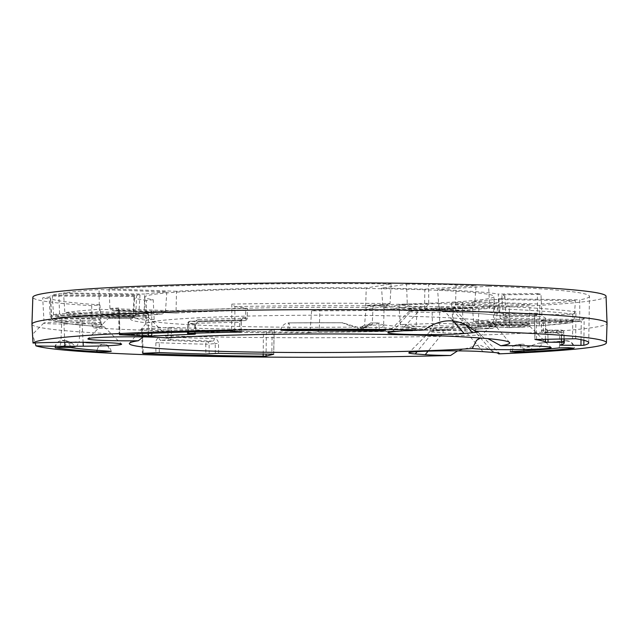 <?xml version="1.0" encoding="UTF-8"?>
<svg xmlns="http://www.w3.org/2000/svg" width="639" height="639" viewBox="0 0 639 639"><rect width="100%" height="100%" fill="white"/><g stroke="black" fill="none" stroke-linecap="round" stroke-linejoin="round"><path stroke-width="0.48" stroke-dasharray="3.19 2.4" d="M370.444 323.102L360.803 329.341L363.759 328.59L370.444 323.102A7.956 1.51 -89.6 0 1 370.7 322.911L370.716 322.911A7.956 1.51 -89.6 0 1 370.788 322.903A7.956 1.51 -89.6 0 1 370.971 322.967M66.376 340.739C70.673 342.057 73.653 344.149 75.322 347.009L60.641 347.281C59.595 344.413 60.625 342.248 63.724 340.787L66.376 340.739A7.956 7.508 98 0 0 66.184 340.707A7.956 7.508 98 0 0 65.074 340.643L65.026 340.643A7.956 7.508 98 0 0 63.724 340.787M65.21 347.281L75.482 347.025C78.046 345.108 78.573 343.439 77.055 342.017A7.956 7.197 -84.1 0 0 76.472 341.929A7.956 7.197 -84.1 0 0 75.642 341.897A269.171 13.147 179.9 0 0 103.254 344.117A7.956 6.382 93.7 0 1 103.774 344.125A7.956 6.382 93.7 0 1 109.636 351.202M77.055 342.017L74.188 342.089C68.109 343.686 63.844 345.443 61.384 347.368M534.859 350.092L522.742 349.701C526.967 347.209 532.335 345.028 538.845 343.175L541.433 343.255C541.832 345.324 539.851 347.608 535.498 350.116M538.845 343.175A7.956 6.51 -94.1 0 1 539.564 343.071A7.956 6.51 -94.1 0 1 540.123 343.063A269.171 13.147 179.9 0 0 566.442 340.715A7.956 7.285 -96.5 0 0 565.555 340.755L539.564 343.071M522.742 349.701A261.431 12.772 -0.1 0 1 522.462 349.717L533.717 350.18M512.262 351.522A7.956 5.863 -93.2 0 1 517.678 344.445A7.956 5.863 -93.2 0 1 518.101 344.445A269.171 13.147 179.9 0 0 522.79 344.173A7.956 5.999 86.7 0 0 522.343 344.181A7.956 5.999 86.7 0 0 521.744 344.253C520.026 345.364 520.266 347.185 522.462 349.717M453.067 327.671A269.315 13.155 -0.1 0 1 432.587 328.222L400.326 324.548L403.081 326.896L433.697 330.379L450.367 329.932A18.962 0.927 179.9 0 1 443.162 329.628L433.186 328.893A18.962 0.927 179.9 0 1 430.151 328.39A18.962 0.927 179.9 0 1 432.228 327.967A18.962 0.927 179.9 0 1 457.748 327.519A18.962 0.927 179.9 0 1 465.04 327.831L475.009 328.566A18.962 0.927 179.9 0 1 478.02 329.013L479.01 307.183A20.121 0.982 -0.1 0 1 453.155 308.046L453.067 327.671L450.367 329.932L475.967 329.484L478.06 328.893L478.164 332.224A19.074 0.935 179.9 0 0 478.14 332.184A19.074 0.935 179.9 0 0 475.104 331.729L465.136 330.994A19.074 0.935 179.9 0 0 444.161 330.635A19.074 0.935 179.9 0 0 430.063 331.513A19.074 0.935 179.9 0 0 430.039 331.561A19.074 0.935 179.9 0 0 433.098 332.056L443.075 332.799A19.074 0.935 179.9 0 0 464.505 333.143A19.074 0.935 179.9 0 0 478.164 332.224M455.112 307.207L445.167 306.584L426.149 306.664L428.713 304.268L428.681 284.531A20.121 0.982 -0.1 0 1 456.094 285.17A270.353 13.203 -0.1 0 1 476.039 285.761L474.609 305.458L471.135 307.806A266.87 13.036 179.9 0 0 455.471 307.343L455.112 307.207M456.094 285.17L455.471 307.343A18.962 0.927 179.9 0 1 455.495 307.383L455.615 310.554A19.074 0.935 179.9 0 0 455.591 310.506A19.074 0.935 179.9 0 0 440.551 309.667A19.074 0.935 179.9 0 0 419.551 310.195L411.189 311.001A19.074 0.935 179.9 0 0 409.12 311.385A19.074 0.935 179.9 0 0 409.096 311.433A19.074 0.935 179.9 0 0 423.689 312.311A19.074 0.935 179.9 0 0 445.159 311.792L453.514 310.985A19.074 0.935 179.9 0 0 455.615 310.554M455.216 304.883A269.315 13.155 -0.1 0 1 474.609 305.458L424.608 308.773A186.484 9.106 179.9 0 0 404.423 308.23A186.484 9.106 179.9 0 0 382.897 307.806L407.267 303.892L408.856 306.361L385.916 310.043L382.897 307.806L381.587 288.157A185.446 9.058 -0.1 0 1 424.799 289.163L476.039 285.761M424.088 310.937L385.916 310.043A188.928 9.226 179.9 0 1 405.541 310.434A188.928 9.226 179.9 0 1 424.056 310.929L471.414 307.798L424.056 310.929L424.608 308.773L424.799 289.163M579.749 319.476L500.177 318.422L503.117 320.65A188.928 9.226 179.9 0 0 505.872 316.968L503.069 314.564L501.839 294.843A185.446 9.058 -0.1 0 1 504.898 296.456A185.446 9.058 -0.1 0 1 498.899 298.772L579.773 299.851L579.757 319.396L578.047 321.649A267.222 13.052 179.9 0 0 581.298 320.962L578.047 321.649L502.965 320.65L578.135 321.649M498.899 298.772L500.177 318.422A186.484 9.106 179.9 0 0 505.968 316.137L506.551 317.391L505.082 316.84L542.008 316.497L540.969 294.339L501.839 294.843M537.487 313.214L499.019 313.709L498.252 294.084L537.383 293.581L537.487 313.214L536.872 315.41A225.942 11.039 179.9 0 0 534.46 315.027L535.035 339.485M545.426 339.173L545.299 332.36L547.863 332.472L547.895 330.187A2.444 2.444 141.2 0 1 545.986 329.277L545.986 329.277A2.444 2.444 141.2 0 1 545.45 327.791L545.299 332.36M556.729 330.571A2.444 0.487 -89.5 0 0 557.192 332.855L559.588 335.299L561.545 335.403C561.21 332.48 559.604 330.866 556.729 330.571L541.489 330.355L541.321 320.514A225.942 11.039 179.9 0 0 545.434 318.398A225.942 11.039 179.9 0 0 542.008 316.497M537.383 293.581A225.559 11.015 -0.1 0 1 540.969 294.339M588.727 342.784L589.462 296.344A270.009 13.187 -0.1 0 0 488.635 286.224L489.682 308.437L442.188 311.576C470.496 312.727 489.913 314.156 500.441 315.866L536.872 315.41L500.736 315.882A188.928 9.226 179.9 0 0 442.404 311.576L439.049 309.284L437.595 289.611A185.446 9.058 -0.1 0 1 498.252 294.084M543.238 320.65L541.273 320.53L541.489 330.355A2.444 2.444 0 0 0 543.917 332.743A2.444 0.487 90.5 0 1 543.454 330.459L543.238 320.65L581.298 320.962L584.166 318.462L583.902 340.307M541.433 343.255A7.956 6.51 -94.1 0 0 540.155 343.063L540.123 343.063M522.79 344.173L522.822 344.181A7.956 5.999 86.7 0 1 523.868 344.341L521.744 344.253M74.188 342.089A7.956 7.197 -84.1 0 1 75.602 341.897L75.642 341.897M58.804 293.748L59.555 313.493L138.791 314.548A186.484 9.106 179.9 0 0 135.772 315.243L53.5 314.883A269.315 13.155 -0.1 0 1 59.555 313.493L61.264 315.962A266.87 13.036 179.9 0 0 56.328 317.096L133.783 317.431L135.772 315.243L136.586 295.609A185.446 9.058 -0.1 0 1 140.005 294.827L58.804 293.748A270.353 13.203 -0.1 0 0 52.278 295.25L136.586 295.609M52.278 295.25L53.5 314.883L56.184 317.096L133.783 317.431A188.928 9.226 179.9 0 1 135.867 316.952L61.264 315.962M140.005 294.827L138.791 314.548L136.458 316.88L133.878 317.431M498.636 353.878L479.386 344.812L457.572 350.859M53.237 320.49L51.679 318.342A269.315 13.155 179.9 0 0 101.202 324.572L103.83 326.864C76.113 325.091 59.251 322.967 53.237 320.482L54.307 320.722A18.962 0.927 179.9 0 0 63.82 320.81L82.151 320.73L82.167 323.901A19.074 0.935 179.9 0 0 100.275 322.935A19.074 0.935 179.9 0 0 100.251 322.895A19.074 0.935 179.9 0 0 80.234 322.04L61.903 322.12A19.074 0.935 179.9 0 0 43.811 323.038A19.074 0.935 179.9 0 0 43.787 323.078A19.074 0.935 179.9 0 0 63.836 323.981L82.167 323.901L83.086 342.272M32.397 336.362L32.533 334.333L35.169 342.943M111.338 317.128A19.689 0.958 179.9 0 0 109.197 317.519A19.689 0.958 179.9 0 0 109.173 317.567A19.689 0.958 179.9 0 0 128.862 318.494A19.689 0.958 179.9 0 0 148.552 317.495A19.689 0.958 179.9 0 0 148.528 317.455A19.689 0.958 179.9 0 0 133.008 316.585A19.689 0.958 179.9 0 0 111.338 317.128M119.757 334.78L119.046 307.934L118.463 309.635L119.269 310.506L151.762 311.696L151.77 333.254M176.508 291.28L109.021 288.9L109.98 308.557L113.478 310.842L176.013 313.046L176.508 291.28A185.446 9.058 -0.1 0 1 366.251 287.957L391.124 283.956L390.054 303.645L386.978 306.049A267.222 13.052 179.9 0 0 234.928 306.568L231.853 304.092L231.598 330.97M390.054 303.645L365.588 307.575L363.934 309.755A188.928 9.226 179.9 0 0 176.013 313.046L113.478 310.842A267.222 13.052 179.9 0 1 119.269 310.506M166.835 291.919L165.461 311.616L162.434 313.957L142.705 315.866L67.862 314.875L64.874 312.639A269.315 13.155 -0.1 0 1 79.723 310.905A269.315 13.155 -0.1 0 1 99.333 309.292L165.461 311.616A186.484 9.106 179.9 0 0 153.472 312.623A186.484 9.106 179.9 0 0 144.118 313.693L64.874 312.639L63.517 292.989A270.353 13.203 -0.1 0 1 99.069 289.539L99.333 309.292L99.884 311.776A266.87 13.036 179.9 0 0 81.904 313.278A266.87 13.036 179.9 0 0 68.03 314.875L142.633 315.866L144.118 313.693L144.726 294.068A185.446 9.058 -0.1 0 1 166.835 291.919L99.069 289.539M82.151 320.73A18.962 0.927 179.9 0 0 98.079 320.195A18.962 0.927 179.9 0 0 100.155 319.772A18.962 0.927 179.9 0 0 89.827 318.965A18.962 0.927 179.9 0 0 80.234 318.885L61.903 318.957A18.962 0.927 179.9 0 0 52.638 319.117L43.899 319.915L42.701 297.918A20.121 0.982 -0.1 0 1 49.107 297.191A270.353 13.203 -0.1 0 1 50.297 296.025L51.264 315.762L53.484 318.214A266.87 13.036 179.9 0 0 52.638 319.117L50.169 316.888L49.107 297.191M51.679 318.342L50.665 298.685A20.121 0.982 -0.1 0 1 42.701 297.918M92.08 325.459L91.696 305.698L99.956 304.891L101.202 324.572L92.08 325.459L93.701 327.879L104.061 326.872A266.87 13.036 179.9 0 1 54.307 320.722L43.899 319.915L43.787 323.078M154.151 319.42L146.403 320.171L146.179 322.775L155.301 321.888L154.151 319.42L153.224 299.715A174.695 8.531 -0.1 0 1 144.757 297.119A174.695 8.531 -0.1 0 1 319.436 288.269A174.695 8.531 -0.1 0 1 494.147 296.512A174.695 8.531 -0.1 0 1 373.144 304.827L372.233 324.492L369.03 326.856A173.928 8.499 179.9 0 1 240.272 326.505A173.928 8.499 179.9 0 1 155.301 321.888M240.36 331.385A173.752 8.491 179.9 0 0 431.852 329.964A173.752 8.491 179.9 0 0 493.252 323.398A173.752 8.491 179.9 0 0 493.108 323.038A173.752 8.491 179.9 0 0 342.608 315.235A173.752 8.491 179.9 0 0 153.919 321.401A173.752 8.491 179.9 0 0 146.275 323.326A173.752 8.491 179.9 0 0 145.892 323.646A173.752 8.491 179.9 0 0 145.748 324.005A173.752 8.491 179.9 0 0 240.36 331.385M93.701 327.879A287.382 14.042 179.9 0 0 188.601 331.529A287.382 14.042 179.9 0 0 307.431 332.847L310.163 330.531L319.284 329.636A269.315 13.155 179.9 0 0 415.909 328.598L383.64 324.924A186.484 9.106 -0.1 0 1 364.486 325.243L359.909 327.743L369.382 326.841L359.909 327.743A188.928 9.226 179.9 0 0 382.29 327.392L383.64 324.924L384.175 305.178A185.446 9.058 -0.1 0 1 366.411 305.482L373.144 304.827M167.961 327.408L167.993 337.24L171.428 337.224L171.396 327.392L142.273 328.877L143.152 353.487M142.92 353.319L142.505 329.045A269.626 13.171 179.9 0 0 263.452 331.785L266.359 331.681L274.187 329.788L273.724 354.246M263.188 354.054L263.452 331.785M273.676 354.27L274.139 329.812L272.246 329.676L271.791 354.134M372.233 324.492L364.486 325.243L366.411 305.482M317.871 331.841L307.431 332.847L317.871 331.841L412.842 330.85L415.909 328.598L417.235 308.941A270.353 13.203 -0.1 0 1 319.883 310.011L319.284 329.636L317.791 331.841A266.87 13.036 179.9 0 0 412.666 330.85L382.29 327.392M398.952 304.851L400.326 324.548A186.484 9.106 179.9 0 0 439.656 323.238L439.704 303.485A185.446 9.058 -0.1 0 1 398.952 304.851L432.02 308.613L432.587 328.222L433.857 330.379A266.87 13.036 179.9 0 0 450.367 329.932M472.069 301.68L473.515 321.353L476.838 323.638L539.148 325.834L571.418 322.687L574.102 320.331A269.315 13.155 -0.1 0 1 559.245 322.056A269.315 13.155 -0.1 0 1 539.643 323.677L473.515 321.353A186.484 9.106 179.9 0 0 485.504 320.347A186.484 9.106 179.9 0 0 494.858 319.276L574.102 320.331L575.388 300.61A270.353 13.203 -0.1 0 1 539.835 304.068L539.643 323.677L539.1 325.826A266.87 13.036 179.9 0 0 557.08 324.324A266.87 13.036 179.9 0 0 570.954 322.727L496.351 321.736L494.858 319.276L494.187 299.531A185.446 9.058 -0.1 0 1 472.069 301.68L539.835 304.068M575.388 300.61L494.187 299.531M451.461 302.934L452.923 322.615L456.294 324.924L509.427 327.631L525.498 326.737L528.725 324.404A269.315 13.155 -0.1 0 1 509.363 325.483L452.923 322.615A186.484 9.106 179.9 0 0 462.596 322.072L528.725 324.404L530.162 304.707L462.396 302.327A185.446 9.058 -0.1 0 1 451.461 302.934L509.299 305.873L509.427 327.623A266.87 13.036 179.9 0 0 525.226 326.745L462.971 324.556L462.396 302.327M530.162 304.707A270.353 13.203 -0.1 0 1 509.299 305.873M153.224 299.715L146.491 300.37L146.403 320.171A186.484 9.106 -0.1 0 1 133.008 316.784A186.484 9.106 -0.1 0 1 133.535 316.121L134.605 296.392L50.297 296.025M559.852 345.084L559.628 335.267A244.553 11.949 -0.1 0 0 564.069 332.983L564.181 338.83M509.427 327.631L456.294 324.924A188.928 9.226 179.9 0 0 462.971 324.556M109.98 308.557L176.38 310.889A186.484 9.106 179.9 0 1 365.588 307.575L366.251 287.957M364.206 309.739L387.482 306.009L364.206 309.739M194.536 334.245L194.751 324.42L195.846 324.34L197.555 321.792A2.444 1.302 88.1 0 0 197.627 321.792A2.444 1.302 88.1 0 0 198.857 319.492A226.118 11.047 179.9 0 1 245.56 318.31A2.444 0.799 -91.1 0 1 244.801 320.602A2.444 2.444 0 0 0 247.205 318.206L247.405 308.381L247.205 318.206L245.56 318.31L245.759 308.493L247.277 308.341L234.928 306.568M589.462 296.344A270.009 13.187 -0.1 0 1 579.773 299.851M575.683 338.75L575.931 311.88L572.856 314.212L534.34 314.987L534.923 339.445M488.635 286.224L437.595 289.611M428.713 304.268A269.315 13.155 -0.1 0 0 407.267 303.892L406.556 284.147L381.587 288.157M406.556 284.147A270.353 13.203 -0.1 0 1 428.681 284.531M214.225 338.582A226.118 11.047 179.9 0 1 171.428 337.224A2.444 1.597 92.3 0 1 169.83 339.716L160.86 340.228A242.109 11.829 -0.1 0 0 206.916 341.689A2.444 2.173 -95.6 0 1 209.097 344.141L205.782 344.197A2.444 1.134 91.4 0 1 206.916 341.689L213.083 341.09A2.444 1.142 -88.6 0 0 214.225 338.582C216.805 338.934 218.234 340.563 218.498 343.486L215.231 343.542L213.083 341.09A228.562 11.167 -0.1 0 1 169.83 339.716A2.444 1.829 -93.3 0 1 167.993 337.24L159.023 337.751A2.444 1.829 86.7 0 0 160.86 340.228L159.287 342.728L155.852 342.744C156.028 339.804 157.082 338.143 159.023 337.751M218.594 353.319L218.498 343.486M159.319 352.56L159.287 342.728A244.553 11.949 -0.1 0 0 205.782 344.197L205.878 354.03M559.804 345.108L559.588 335.299C560.203 334.636 559.405 333.822 557.192 332.855L543.917 332.743A2.444 0.487 90.5 0 0 543.941 332.743A228.562 11.167 -0.1 0 0 547.895 330.187L561.425 330.131A242.109 11.829 -0.1 0 1 557.216 332.855A2.444 0.487 -89.5 0 0 557.216 332.855L543.941 332.743A2.444 2.396 75.7 0 1 541.537 330.323A226.118 11.047 179.9 0 0 545.626 328.214L545.986 329.277L547.895 330.179L561.417 330.123A2.444 2.444 0 0 1 563.326 331.026L564.069 332.983A244.553 11.949 -0.1 0 0 563.878 332.52A2.444 2.444 -39.3 0 0 561.425 330.131L561.306 332.408L563.878 332.52L563.989 338.838M187.922 333.534L187.754 323.638L188.896 323.55L188.705 331.976M198.857 319.492C196.397 319.859 195.031 321.505 194.751 324.42M239.425 332.088L239.625 322.272A244.553 11.949 -0.1 0 0 188.896 323.55A2.444 1.302 -91.9 0 1 190.118 321.249A2.444 1.302 -91.9 0 1 190.198 321.249A242.109 11.829 -0.1 0 1 240.456 319.979L241.75 319.364L241.143 322.12C241.294 319.204 241.838 317.679 242.772 317.535L247.077 318.158A2.444 2.316 -81.8 0 1 244.761 320.602L240.456 319.979L239.625 322.272L241.27 322.168L241.071 331.968M146.491 300.37A185.446 9.058 -0.1 0 1 134.006 297.103A185.446 9.058 -0.1 0 1 134.605 296.392M99.956 304.891A270.353 13.203 -0.1 0 1 50.665 298.685M433.785 330.387L403.481 326.92A188.928 9.226 179.9 0 0 439.448 325.722L439.656 323.238L496.096 326.106L492.581 328.422L439.448 325.722M492.813 328.414L492.581 328.422A266.87 13.036 179.9 0 1 478.02 329.013L492.813 328.414M109.021 288.9A270.009 13.187 -0.1 0 1 391.124 283.956M91.696 305.698A286.607 14.002 -0.1 0 1 34.075 298.597A286.607 14.002 -0.1 0 1 32.845 297.279M606.06 296.28A286.607 14.002 -0.1 0 1 464.904 308.613A286.607 14.002 -0.1 0 1 311.616 310.81L319.883 310.011M417.235 308.941L384.175 305.178M478.068 326.841A269.315 13.155 -0.1 0 0 496.096 326.106L497.549 306.424A270.353 13.203 -0.1 0 1 479.01 307.183M497.549 306.424L439.704 303.485M453.155 308.046A270.353 13.203 -0.1 0 1 432.02 308.613M63.517 292.989L144.726 294.068M492.605 325.994A19.689 0.958 179.9 0 0 490.464 326.385A19.689 0.958 179.9 0 0 490.44 326.433A19.689 0.958 179.9 0 0 510.13 327.36A19.689 0.958 179.9 0 0 529.819 326.361A19.689 0.958 179.9 0 0 529.795 326.313A19.689 0.958 179.9 0 0 514.267 325.451A19.689 0.958 179.9 0 0 492.605 325.994M166.755 337.975L163.528 332.36L155.349 330.523L143.248 336.913M480.488 338.015L487.948 338.63M489.266 305.953L439.049 309.284A186.484 9.106 179.9 0 1 499.019 313.709L500.649 315.882M539.132 325.834L476.838 323.638A188.928 9.226 179.9 0 0 487.685 322.711A188.928 9.226 179.9 0 0 496.351 321.736M245.759 308.493A225.942 11.039 179.9 0 0 151.762 311.696M171.396 327.392A225.942 11.039 179.9 0 0 272.246 329.676M408.856 306.361A266.87 13.036 179.9 0 1 426.149 306.664A18.962 0.927 179.9 0 0 419.647 307.032L411.284 307.838A18.962 0.927 179.9 0 0 409.2 308.262A18.962 0.927 179.9 0 0 419.527 309.076A18.962 0.927 179.9 0 0 445.056 308.629L453.41 307.814A18.962 0.927 179.9 0 0 455.495 307.383M31.95 324.213A287.55 14.05 179.9 0 0 188.529 336.426A287.55 14.05 179.9 0 0 575.491 329.644A287.55 14.05 179.9 0 0 607.05 323.214M492.693 322.831A19.577 0.958 179.9 0 0 490.544 323.262A19.577 0.958 179.9 0 0 501.208 324.101A19.577 0.958 179.9 0 0 527.55 323.638A19.577 0.958 179.9 0 0 529.699 323.198A19.577 0.958 179.9 0 0 519.044 322.368A19.577 0.958 179.9 0 0 492.693 322.831M137.776 313.501A19.577 0.958 179.9 0 0 111.434 313.965A19.577 0.958 179.9 0 0 109.285 314.396A19.577 0.958 179.9 0 0 119.94 315.235A19.577 0.958 179.9 0 0 146.291 314.771A19.577 0.958 179.9 0 0 148.44 314.332A19.577 0.958 179.9 0 0 137.776 313.501M311.616 310.81L310.163 330.531M142.705 315.866L142.633 315.866A188.928 9.226 179.9 0 1 151.299 314.891A188.928 9.226 179.9 0 1 162.146 313.965L99.884 311.776M50.169 316.888A269.315 13.155 179.9 0 1 51.264 315.762L133.535 316.121L132.425 318.046L130.939 318.549L53.484 318.214M363.759 328.59A276.959 13.531 179.9 0 0 361.714 328.574L360.372 329.333A261.431 12.772 -0.1 0 1 360.803 329.341M360.372 329.333L342.664 322.999A7.956 0.687 90.1 0 1 342.8 322.767A269.171 13.147 179.9 0 0 288.868 322.903L288.868 322.903A269.219 13.147 179.9 0 1 342.808 322.767A7.956 0.687 90.1 0 1 342.839 322.759A7.956 0.687 90.1 0 1 342.935 322.847L361.714 328.574M287.973 329.844A7.956 0.903 -90.4 0 1 288.82 322.887L342.8 322.767M375.924 329.892A7.956 1.717 -89.5 0 1 377.601 322.967L377.617 322.967A7.956 1.717 90.5 0 1 377.697 322.959A7.956 1.717 90.5 0 1 379.334 329.916M534.196 350.196L523.868 344.341M70.434 347.52A7.956 7.572 -81.3 0 0 62.862 340.323A269.171 13.147 179.9 0 0 65.074 340.643M559.181 347.904A7.956 7.285 -96.5 0 1 565.555 340.755L570.132 341.585C572.76 343.127 574.189 345.276 574.429 348.031M475.009 328.566L475.104 331.729L493.028 352.408M443.162 329.628L443.075 332.799L428.09 351.154M504.898 296.456L505.968 316.137A186.484 9.106 179.9 0 0 503.069 314.564L541.529 314.068M545.434 318.398L545.626 328.214A226.118 11.047 179.9 0 0 545.45 327.791M540.155 343.063A269.219 13.147 179.9 0 0 566.481 340.715L566.442 340.715M62.862 340.323L62.814 340.323A269.219 13.147 179.9 0 0 65.026 340.643M518.101 344.445L518.133 344.445A269.219 13.147 179.9 0 0 522.822 344.181M75.602 341.897A269.219 13.147 179.9 0 0 103.214 344.117L103.254 344.117M433.186 328.893L433.098 332.056L417.107 351.658M465.04 327.831L465.136 330.994L483.06 351.674M80.234 318.885L79.188 342.28M64.755 342.344L63.82 320.81M61.903 318.957L60.857 342.36M411.284 307.838L411.189 311.001L392.266 331.841M445.056 308.629L445.159 311.792L452.851 320.594M465.791 325.011L453.514 310.985L453.41 307.814M400.621 331.026L419.551 310.195L419.647 307.032M148.336 333.39L148.328 311.712M119.301 310.506L119.948 334.948M109.972 308.469A269.666 13.171 -0.1 0 1 119.046 307.934M561.545 335.403L561.769 345.22M234.721 331.034L234.944 306.568M241.143 322.12L240.943 331.937M584.166 318.462A269.666 13.171 -0.1 0 1 579.757 319.396M489.258 305.865A269.666 13.171 -0.1 0 1 575.931 311.88M572.808 314.212L572.576 338.678M572.856 314.212A267.222 13.052 179.9 0 0 489.682 308.437M215.319 353.375L215.231 343.542L209.097 344.141L209.193 353.974M155.852 342.744L155.884 352.576M561.425 338.886L561.306 332.408L547.863 332.472L547.982 339.125M195.238 334.077L195.454 324.261L188.146 323.717A2.444 2.053 -85.8 0 1 190.198 321.249L197.555 321.792A228.562 11.167 -0.1 0 1 244.761 320.602A2.444 0.799 -91.1 0 0 244.801 320.602L197.627 321.792L195.846 324.34L195.63 334.141M266.359 331.681L266.096 354.078M231.853 304.092A269.666 13.171 -0.1 0 1 390.062 303.565M242.772 317.535A2.444 2.316 98.2 0 1 240.456 319.979M581.027 339.66L581.25 320.954M130.939 318.549A188.928 9.226 179.9 0 0 146.179 322.775M536.592 339.333L536.017 314.875M377.601 322.967A269.171 13.147 179.9 0 0 370.7 322.911A269.219 13.147 179.9 0 1 377.617 322.967M289.786 330.619A7.956 0.903 89.6 0 0 288.868 322.903A7.956 0.903 -90.4 0 0 288.82 322.887L286.52 323.238C283.149 324.548 281.28 326.88 280.928 330.243M103.214 344.117A7.956 6.382 -86.3 0 0 97.04 350.316M55.289 347.544A7.956 7.572 98.7 0 1 62.814 340.323M518.133 344.445A7.956 5.863 -93.2 0 1 523.86 350.843M566.481 340.715A7.956 7.285 -96.5 0 1 573.742 347.88M54.898 347.664C55.258 344.301 57.119 341.969 60.497 340.659L66.184 340.707M111.202 351.434C109.972 345.164 105.02 344.117 105.403 344.397L76.472 341.929M510.178 351.785C510.521 348.447 512.374 346.122 515.713 344.796L522.343 344.181M478.14 332.184L499.458 353.375M430.063 331.513L408.824 352.776M100.251 322.895L121.57 344.086M43.811 323.038L32.533 334.333M409.12 311.385L387.881 332.647M455.591 310.506L476.902 331.697M109.197 317.519L87.958 338.782M148.528 317.455L163.528 332.36M118.463 309.635L119.126 334.86M493.252 323.398L494.147 296.512M145.748 324.005L144.757 297.119M141.658 328.957L142.313 353.399M176.044 313.054C220.719 310.362 296.48 309.036 364.014 309.755M240.416 319.979L190.118 321.249A2.444 2.444 0 0 0 187.754 323.638L187.562 332.008M134.006 297.103L133.008 316.784L132.425 318.046M490.464 326.385L476.566 340.299M529.795 326.313L551.106 347.504M145.892 323.646L129.509 343.191M493.108 323.038L509.555 342.528M490.544 323.262L490.44 326.433M529.699 323.198L529.819 326.361M109.285 314.396L109.173 317.567M148.44 314.332L148.552 317.495M100.155 319.772L100.275 322.935M430.151 328.39L430.039 331.561M409.2 308.262L409.096 311.433M370.788 322.903L379.143 323.102C382.961 324.157 385.101 326.553 385.573 330.283"/><path stroke-width="0.96" d="M55.266 347.784L61.656 347.273L70.434 347.52A261.239 12.764 179.9 0 0 109.636 351.202L111.202 351.434L105.754 351.809L96.856 351.69A277.15 13.539 179.9 0 1 55.266 347.784A7.956 7.572 98.7 0 1 55.289 347.544M60.681 347.281A276.959 13.531 179.9 0 0 61.384 347.368L65.21 347.281M533.717 350.18L534.196 350.196A276.959 13.531 179.9 0 0 535.498 350.116L534.859 350.092M512.262 351.522A261.239 12.764 179.9 0 0 559.181 347.904L568.079 347.664L573.774 348.191A277.15 13.539 179.9 0 1 523.996 352.025L515.234 352.145L510.178 351.785L512.262 351.522M534.923 339.445L535.035 339.485A226.374 11.055 -0.1 0 1 545.474 342.169L545.426 339.173M475.033 331.194C459.185 317.767 442.196 317.367 424.056 330.012A40.377 1.973 179.9 0 0 400.621 331.026L392.266 331.841A40.377 1.973 179.9 0 0 387.881 332.647A40.377 1.973 179.9 0 0 417.794 334.604A40.377 1.973 179.9 0 0 464.162 333.51L472.517 332.703A40.377 1.973 179.9 0 0 476.902 331.697A40.377 1.973 179.9 0 0 475.033 331.194A286.871 14.01 179.9 0 1 606.403 342.768A286.871 14.01 179.9 0 1 498.636 353.878A40.377 1.973 179.9 0 0 499.458 353.375A40.377 1.973 179.9 0 0 493.028 352.408L483.06 351.674A40.377 1.973 179.9 0 0 438.666 350.915A40.377 1.973 179.9 0 0 408.824 352.776A40.377 1.973 179.9 0 0 415.254 353.934L425.223 354.669A40.377 1.973 179.9 0 0 450.559 355.484L457.572 350.859M35.169 342.943L35.92 345.843A40.377 1.973 179.9 0 0 64.954 346.29L83.278 346.218A40.377 1.973 179.9 0 0 121.57 344.086A40.377 1.973 179.9 0 0 79.188 342.28L60.857 342.36A40.377 1.973 179.9 0 0 33.012 343.055L31.95 324.213A287.55 14.05 179.9 0 1 31.95 324.165A287.55 14.05 179.9 0 1 63.509 317.735A287.55 14.05 179.9 0 1 450.471 310.953A287.55 14.05 179.9 0 1 607.05 323.166A287.55 14.05 179.9 0 1 607.05 323.214L606.403 342.768M119.948 334.764L148.336 336.122L148.336 333.39M143.152 353.303L143.152 353.487A269.195 13.147 179.9 0 0 263.164 356.203L263.188 354.054M142.92 353.319L159.319 352.56A244.721 11.957 -0.1 0 0 205.878 354.03L218.594 353.319A226.374 11.055 -0.1 0 0 271.791 354.134L273.676 354.23M273.724 354.246L266.072 356.099L263.164 356.203M561.753 344.525L561.769 345.22L559.804 345.108M119.757 334.78A269.195 13.147 179.9 0 1 231.598 330.97L241.071 331.968M583.902 340.307L583.846 345.276A269.195 13.147 179.9 0 0 588.727 342.784A269.195 13.147 179.9 0 0 575.683 338.75L535.035 339.485M563.989 338.838L564.053 342.328L545.474 342.169M188.705 331.976L188.673 333.366L187.922 333.534L194.536 334.021M240.943 331.937L239.425 332.088A244.721 11.957 -0.1 0 0 188.673 333.366L187.922 333.534M195.238 334.077L194.536 334.245A226.374 11.055 -0.1 0 0 151.77 336.114L148.336 336.122M31.95 324.165L32.845 297.279A286.607 14.002 -0.1 0 1 319.428 282.797A286.607 14.002 -0.1 0 1 606.06 296.28L607.05 323.166M151.77 333.254L151.77 336.114M143.248 336.913L138.296 340.747A190.182 9.289 179.9 0 0 129.509 343.191A190.182 9.289 179.9 0 0 256.207 352.113A190.182 9.289 179.9 0 0 472.317 348.511L476.566 340.299L480.488 338.015M487.948 338.63L500.776 345.739A190.182 9.289 179.9 0 0 509.555 342.528A190.182 9.289 179.9 0 0 375.444 334.269A190.182 9.289 179.9 0 0 166.755 337.975A40.992 2.005 179.9 0 0 130.524 336.809A40.992 2.005 179.9 0 0 92.407 337.959A40.992 2.005 179.9 0 0 87.958 338.782A40.992 2.005 179.9 0 0 138.296 340.747M583.846 345.276L580.955 345.379L581.027 339.66M35.92 345.843A286.871 14.01 179.9 0 0 450.559 355.484M424.056 330.012A286.871 14.01 179.9 0 0 64.148 337.304A286.871 14.01 179.9 0 0 33.012 343.055M472.317 348.511A40.992 2.005 179.9 0 0 519.172 349.613A40.992 2.005 179.9 0 0 551.106 347.504A40.992 2.005 179.9 0 0 500.776 345.739M564.053 342.328A244.721 11.957 -0.1 0 1 564.261 342.808A244.721 11.957 -0.1 0 1 559.852 345.084M561.769 345.22L580.955 345.379M375.908 330.683A261.239 12.764 179.9 0 0 289.786 330.619L280.928 330.243L287.973 329.844A277.15 13.539 179.9 0 1 379.334 329.916L385.573 330.283L375.908 330.683A7.956 1.717 -89.5 0 1 375.924 329.892M425.223 354.669L428.09 351.154M417.107 351.658L415.254 353.934M83.278 346.218L83.086 342.272M64.954 346.29L64.755 342.344M452.851 320.594L464.162 333.51M472.517 332.703L465.791 325.011M561.489 342.224L561.425 338.886M266.096 354.078L266.072 356.099M547.982 339.125L548.046 342.28M97.04 350.316A7.956 6.382 -86.3 0 0 96.856 351.69M523.86 350.843A7.956 5.863 -93.2 0 1 523.996 352.025M187.562 332.008L187.531 333.47M564.181 338.83L564.261 342.808"/></g></svg>
